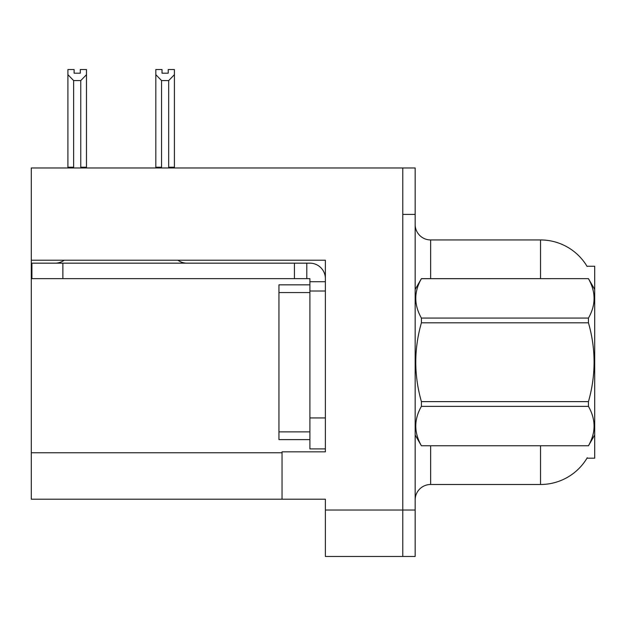 <?xml version="1.0" encoding="UTF-8"?>
<svg xmlns="http://www.w3.org/2000/svg" width="626" height="626" viewBox="0 0 626 626"><rect width="100%" height="100%" fill="white"/><g stroke="black" fill="none" stroke-linecap="round" stroke-linejoin="round"><path stroke-width="0.94" d="M31.3 260.22L325.379 260.22L325.379 417.941L309.901 417.941L309.901 448.897L325.379 448.897L325.379 417.941L325.379 451.839L282.044 451.839L282.044 499.204L31.3 499.204L31.3 167.971L402.776 167.971L402.776 556.467L325.379 556.467L325.379 510.033L402.776 510.033L402.776 556.467L415.155 556.467L415.155 510.033L402.776 510.033L402.776 214.405L415.155 214.405L415.155 510.033M282.044 499.204L325.379 499.204L325.379 510.033M586.985 266.253L594.7 266.253L594.7 458.185L586.985 458.185L587.258 457.723A54.172 54.172 0 0 1 540.528 484.493A54.172 54.172 0 0 0 586.985 458.185M415.155 499.978A15.478 15.478 0 0 1 430.633 484.493L540.528 484.493L540.528 445.798M540.528 278.64L540.528 239.946A54.172 54.172 0 0 1 587.102 266.449A54.172 54.172 0 0 0 540.528 239.946L430.633 239.946A15.478 15.478 0 0 1 415.155 224.468A15.478 15.478 0 0 0 430.633 239.946L430.633 278.64M402.776 167.971L415.155 167.971L415.155 214.405M169.435 167.971L168.676 167.197L168.676 80.582L161.563 80.582L155.827 74.682L155.827 69.533L162.024 69.533L162.024 73.203L168.214 73.203L162.024 73.203M168.214 73.203L168.214 69.533L174.404 69.533L174.404 74.682L168.676 80.582M168.676 167.197L174.404 167.197L174.404 167.971L174.404 74.682M161.563 80.582L161.563 167.197L160.796 167.971M155.827 74.682L155.827 167.971L155.827 74.682L155.827 167.197L161.563 167.197M80.3 73.203L74.103 73.203L80.3 73.203L80.3 69.533L86.49 69.533L86.49 74.682L80.762 80.582L73.649 80.582L73.649 167.197L67.913 167.197L67.913 167.971M73.649 80.582L67.913 74.682L67.913 69.533L74.103 69.533L74.103 73.203M73.649 167.197L72.882 167.971M67.913 74.682L67.913 167.197M86.49 74.682L86.49 167.197L80.762 167.197L80.762 80.582M81.521 167.971L80.762 167.197M86.49 167.197L86.49 167.971M64.212 260.22A15.478 15.478 0 0 1 55.135 263.163M177.933 260.22A15.478 15.478 0 0 0 187.01 263.163M325.379 281.731L309.901 281.731L309.901 278.64L31.918 278.64L31.918 263.163L309.901 263.163A15.478 15.478 0 0 1 325.379 278.648M309.901 448.897L325.379 448.897M306.803 278.64L306.803 263.163M325.379 291.02L309.901 291.02L309.901 281.731M309.901 417.941L309.901 284.83L278.946 284.83L278.946 439.608L309.901 439.608M294.423 278.64L294.423 263.163M594.7 289.47L588.448 278.64L421.408 278.687C413.919 291.763 413.919 304.893 421.408 318.078L421.408 322.82C413.911 349.018 413.911 375.287 421.408 401.618L421.408 406.36C413.919 419.436 413.919 432.574 421.408 445.759L588.448 445.759C595.936 432.676 595.936 419.545 588.448 406.36L421.408 406.36M421.408 318.078L588.448 318.078C595.936 305.003 595.936 291.873 588.448 278.687M588.448 318.078L588.448 322.82L421.408 322.82M421.408 401.618L588.448 401.618C595.944 375.287 595.944 349.018 588.448 322.82M588.448 401.618L588.448 406.36M594.7 434.968L588.448 445.798M415.155 289.47L421.408 278.64L588.448 278.64M415.155 434.968L421.408 445.798M421.408 445.759L588.448 445.759M31.3 452.77L282.044 452.77M430.633 445.798L430.633 484.493M415.461 288.946A15.478 2.684 0 0 1 415.155 288.414M62.874 278.64L62.874 263.163M278.946 431.87L309.901 431.87M278.946 292.569L309.901 292.569"/></g></svg>
